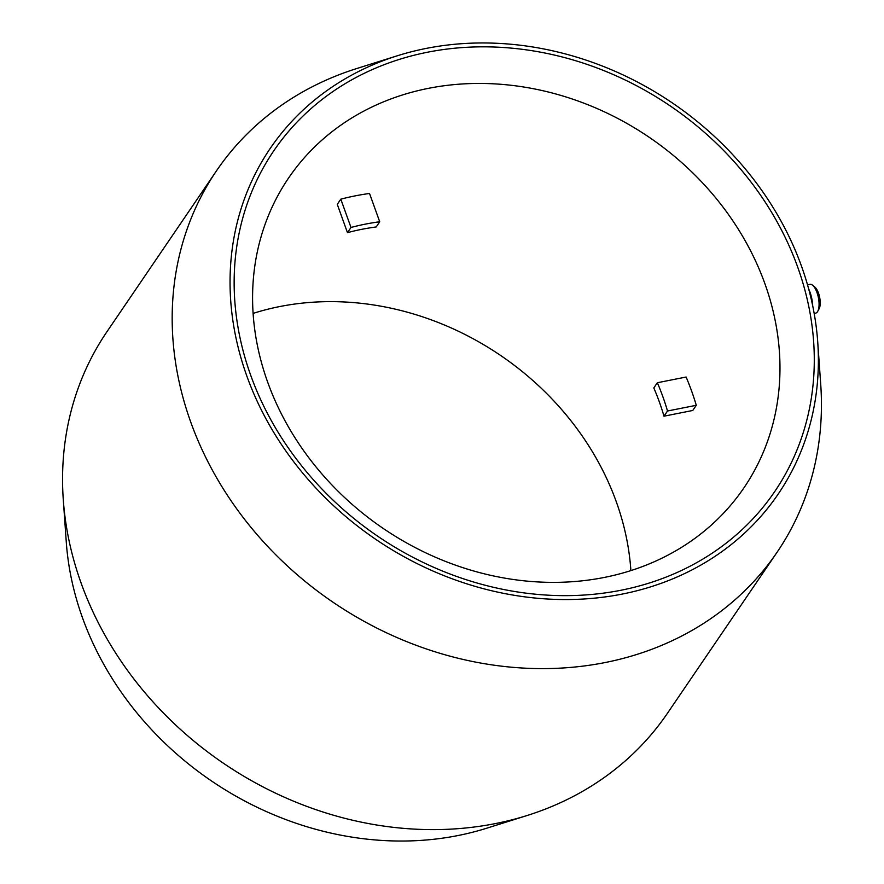 <?xml version="1.0" encoding="UTF-8"?>
<svg xmlns="http://www.w3.org/2000/svg" width="884" height="884" viewBox="0 0 884 884"><rect width="100%" height="100%" fill="white"/><g stroke="black" fill="none" stroke-linecap="round" stroke-linejoin="round"><path stroke-width="1.33" d="M801.49 266.172A307.201 263.83 -145.8 0 1 817.722 341.942A307.201 263.83 -145.8 0 1 583.694 599.009A307.201 263.83 -145.8 0 1 246.934 376.319A307.201 263.83 -145.8 0 1 397.38 55.758A307.201 263.83 -145.8 0 1 801.49 266.172M817.722 341.942L820.717 384.341A339.025 291.168 -145.8 0 1 777.047 552.29A339.025 291.168 -145.8 0 1 466.233 660.149A339.025 291.168 -145.8 0 1 190.811 422.276A339.025 291.168 -145.8 0 1 216.569 170.7A339.025 291.168 -145.8 0 1 356.827 68.51L397.38 55.758M777.047 552.29L667.431 713.3A339.025 291.168 -145.8 0 1 527.173 815.49A339.025 291.168 -145.8 0 1 81.184 583.285A339.025 291.168 -145.8 0 1 63.283 499.659A339.025 291.168 -145.8 0 1 106.953 331.71L216.569 170.7M527.173 815.49L486.62 828.242A307.201 263.83 -145.8 0 1 82.51 617.828A307.201 263.83 -145.8 0 1 66.278 542.058L63.283 499.659M807.523 284.803L809.888 284.339A14.685 5.746 78.8 0 1 812.562 285.223A14.685 5.746 78.8 0 1 816.993 292.527A14.685 5.746 78.8 0 1 817.744 311.301A14.685 5.746 78.8 0 1 815.612 313.146L814.175 313.433M812.562 285.223L814.805 287.046A12.243 4.796 78.8 0 1 818.496 293.123A12.243 4.796 78.8 0 1 819.114 308.77L817.744 311.301M808.672 288.957A19.581 7.669 78.8 0 1 809.976 292.118A19.581 7.669 78.8 0 1 812.716 305.864M253.111 313.4A275.377 236.503 -145.8 0 1 616.281 501.725A275.377 236.503 -145.8 0 1 630.889 570.6M696.283 405.292L692.758 410.474L663.983 416.187L667.508 411.005L696.283 405.292A275.377 236.503 -145.8 0 0 691.62 391.071A275.377 236.503 -145.8 0 0 686.117 377.026L657.342 382.739L653.806 387.932A243.564 209.177 -145.8 0 1 663.983 416.187M764.837 283.532A275.377 236.503 -145.8 0 1 743.908 487.891A275.377 236.503 -145.8 0 1 491.438 575.495A275.377 236.503 -145.8 0 1 267.719 382.275A275.377 236.503 -145.8 0 1 288.648 177.927A275.377 236.503 -145.8 0 1 541.118 90.323A275.377 236.503 -145.8 0 1 764.837 283.532M797.633 266.935A302.925 260.15 -145.8 0 1 621.054 590.236A302.925 260.15 -145.8 0 1 250.802 375.556A302.925 260.15 -145.8 0 1 427.37 52.255A302.925 260.15 -145.8 0 1 797.633 266.935M340.804 199.165L337.279 204.348L347.467 232.658A243.564 209.177 -145.8 0 1 376.186 226.956L379.722 221.773L369.523 193.463A275.377 236.503 -145.8 0 0 340.804 199.165L350.992 227.475L347.467 232.658M350.992 227.475A243.564 209.177 -145.8 0 1 379.722 221.773M657.342 382.739A243.564 209.177 -145.8 0 1 667.508 411.005"/></g></svg>
